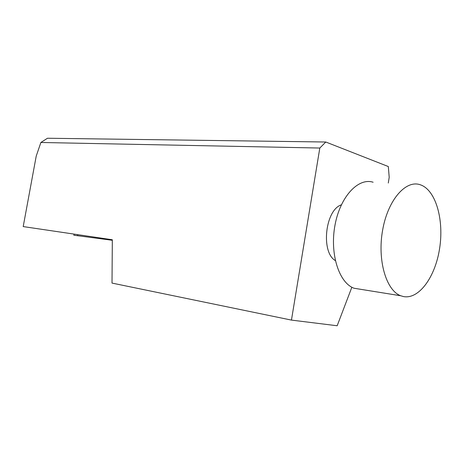 <?xml version="1.0" encoding="UTF-8"?>
<svg xmlns="http://www.w3.org/2000/svg" width="464" height="464" viewBox="0 0 464 464"><rect width="100%" height="100%" fill="white"/><g stroke="black" fill="none" stroke-linecap="round" stroke-linejoin="round"><path stroke-width="0.7" d="M291.45 320.096L112.01 283.086L112.329 239.76L23.2 226.583L36.233 156.078L40.878 142.477L47.485 138.243L325.78 142.013L319.812 148.039L291.45 320.096L337.171 325.757L351.857 287.239M388.287 183.031L389.203 177.289L388.322 166.541L325.78 142.013M335.321 260.582C320.665 252.167 325.2 209.995 341.342 204.839M319.812 148.039L40.878 142.477M421.126 185.072C436.108 190.971 444.077 220.301 439.611 248.466C435.348 276.677 419.189 299.477 403.587 296.589L400.716 295.759C386.141 290.493 377.197 260.055 382.632 230.08C387.881 200.036 405.681 179.713 420.106 184.713L421.126 185.072M360.946 289.356L354.113 288.254C339.062 283.028 329.637 253.889 334.962 225.342C340.095 196.736 358.196 177.405 373.12 182.23M109.423 239.9L112.323 240.3M112.323 240.277L73.817 235.219L112.323 240.277M77.778 234.656L77.639 235.77M400.716 295.759L354.113 288.254M74.112 234.111L73.817 235.225"/></g></svg>
